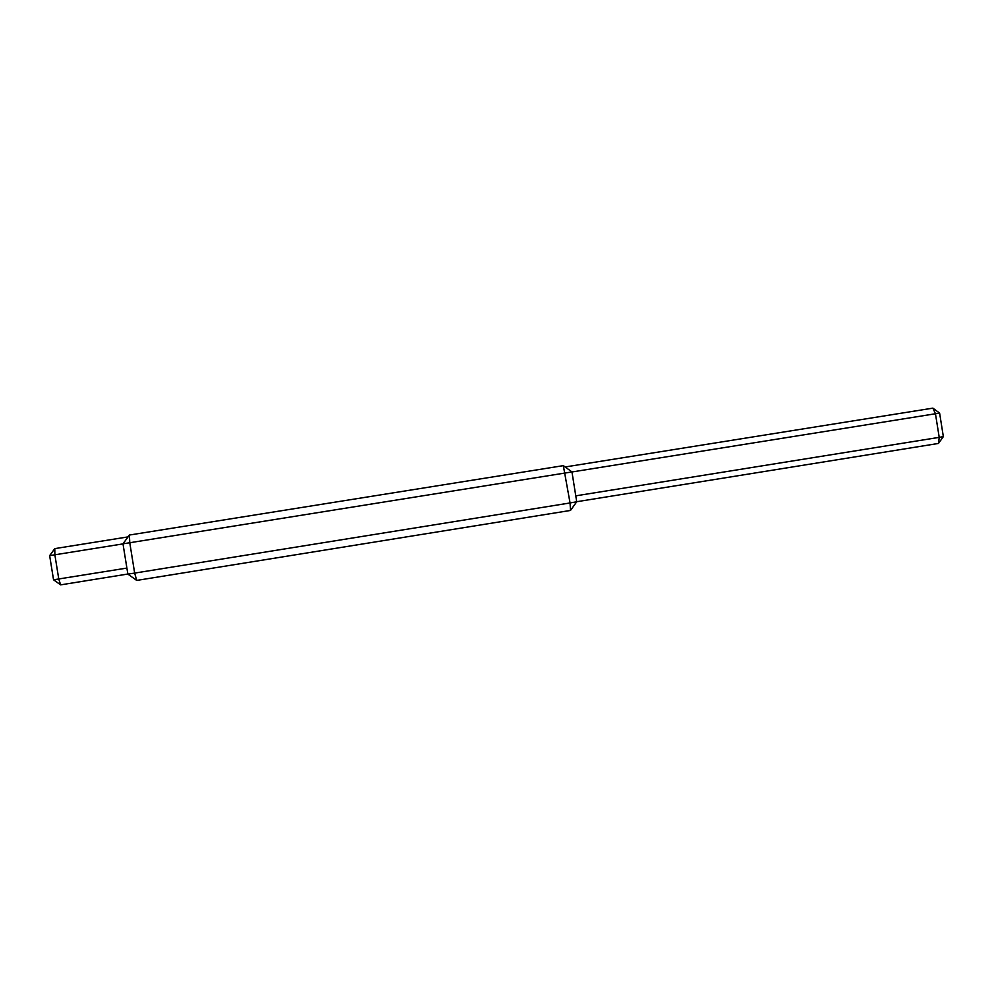<?xml version="1.0" encoding="UTF-8"?>
<svg xmlns="http://www.w3.org/2000/svg" width="993" height="993" viewBox="0 0 993 993"><rect width="100%" height="100%" fill="white"/><g stroke="black" fill="none" stroke-linecap="round" stroke-linejoin="round"><path stroke-width="1.49" d="M565.141 466.971L932.886 408.135L935.456 413.758L939.217 437.354L575.779 495.842M563.329 465.643L571.956 471.923L129.773 542.737L129.4 535.041L563.329 465.643L570.056 502.954L134.663 573.098L136.711 580.421L570.491 510.439L570.056 502.954L576.722 501.775L570.491 510.439M122.995 543.891L54.863 554.802L54.789 548.62L128.047 536.89M576.722 501.726L938.497 443.437L939.217 437.354L943.35 436.622L938.497 443.437M54.789 548.62L49.65 555.633L54.863 554.802L58.773 579.031L60.635 584.865L127.849 574.028M932.886 408.135L939.614 413.088L943.35 436.622M571.956 471.973L939.614 413.088M129.4 535.041L122.983 543.829L127.861 574.091L136.711 580.421M60.635 584.865L53.548 579.8L49.65 555.633M53.548 579.8L126.893 568.07M571.956 471.923L576.722 501.775M127.861 574.091L134.663 573.098L129.773 542.737L122.983 543.829"/></g></svg>
